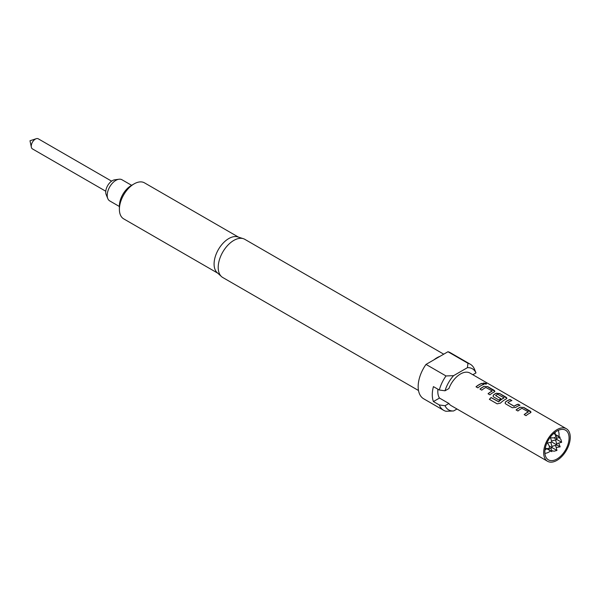 <?xml version="1.0" encoding="UTF-8"?>
<svg xmlns="http://www.w3.org/2000/svg" width="600" height="600" viewBox="0 0 600 600"><rect width="100%" height="100%" fill="white"/><g stroke="black" fill="none" stroke-linecap="round" stroke-linejoin="round"><path stroke-width="0.9" d="M486.48 383.993L483.412 383.077M483.9 383.603C486.112 384.315 486.825 384.248 486.022 383.385L483.412 382.995L483.9 383.603M486.533 383.918L486.022 383.385M524.273 414.66A18.63 10.755 -60 0 1 527.19 412.605A18.63 10.755 -60 0 1 528.217 412.058L528.225 411.915A18.795 10.853 -60 0 0 527.19 412.47A18.795 10.853 -60 0 0 524.175 414.607L526.028 415.673A18.795 10.853 -60 0 1 529.043 413.535A18.795 10.853 -60 0 1 530.325 412.868L531.023 412.17L530.303 411.21L523.815 407.46L520.373 407.272A18.63 10.755 -60 0 0 519.097 407.933A18.63 10.755 -60 0 0 516.188 409.995M514.095 406.305L507.847 402.577A18.795 10.853 -60 0 1 508.912 401.918A18.795 10.853 -60 0 1 511.897 400.582L510.045 399.51A18.795 10.853 -60 0 0 507.06 400.845A18.795 10.853 -60 0 0 505.748 401.67L505.072 403.088L505.778 403.98L512.257 407.722L515.692 407.415A18.795 10.853 -60 0 1 516.998 406.582A18.795 10.853 -60 0 1 519.99 405.255L518.138 404.183A18.795 10.853 -60 0 0 515.145 405.518A18.795 10.853 -60 0 0 514.088 406.178L514.095 406.305A18.63 10.755 -60 0 1 515.145 405.653A18.63 10.755 -60 0 1 518.107 404.332L519.81 405.308M514.088 406.178L507.847 402.577M505.748 401.67L505.763 401.805A18.63 10.755 -60 0 1 507.06 400.98A18.63 10.755 -60 0 1 510.022 399.66L510.045 399.51M505.763 401.805L505.08 403.147M489.457 399.397A18.63 10.755 -60 0 1 491.115 397.627L498.683 401.82A18.63 10.755 -60 0 1 502.905 398.58A18.63 10.755 -60 0 1 503.933 398.033L503.933 397.905A18.795 10.853 -60 0 0 502.905 398.445A18.795 10.853 -60 0 0 498.645 401.715L491.07 397.522A18.795 10.853 -60 0 0 489.375 399.345L497.153 403.838L500.467 403.125A18.795 10.853 -60 0 1 504.96 399.63A18.795 10.853 -60 0 1 506.243 398.963L506.94 398.265L506.22 397.305L499.732 393.555L496.298 393.225A18.795 10.853 -60 0 0 495.015 393.893A18.795 10.853 -60 0 0 493.71 394.717L493.028 396.135L493.732 397.028L499.043 400.095A18.795 10.853 -60 0 1 500.873 398.7L495.607 395.505A18.795 10.853 -60 0 1 496.665 394.845A18.795 10.853 -60 0 1 497.7 394.29L503.94 397.763M493.043 396.195L493.717 394.853A18.63 10.755 -60 0 1 495.015 394.028A18.63 10.755 -60 0 1 496.29 393.368L496.298 393.225M500.775 398.768L495.607 395.505M488.153 393.803A18.63 10.755 -60 0 1 491.062 391.748A18.63 10.755 -60 0 1 492.09 391.2L492.097 391.058A18.795 10.853 -60 0 0 491.062 391.612A18.795 10.853 -60 0 0 488.055 393.75L489.908 394.815A18.795 10.853 -60 0 1 492.915 392.678A18.795 10.853 -60 0 1 494.197 392.01L494.895 391.312L494.175 390.353L487.688 386.603L484.245 386.415A18.63 10.755 -60 0 0 482.978 387.075A18.63 10.755 -60 0 0 480.06 389.138M476.107 386.85A18.63 10.755 -60 0 1 479.025 384.795A18.63 10.755 -60 0 1 481.98 383.475L482.01 383.325A18.795 10.853 -60 0 0 479.025 384.66A18.795 10.853 -60 0 0 476.01 386.798L477.862 387.862A18.795 10.853 -60 0 1 480.877 385.725A18.795 10.853 -60 0 1 483.862 384.397L482.01 383.325M556.597 443.647L561.668 442.29L554.025 437.873L556.178 436.627L555.24 435.067L560.175 437.257L556.597 438.217M559.08 437.55L560.88 439.35L561.668 442.29M558.705 443.085L560.175 446.857L556.17 447.472M554.025 433.132A12.473 7.2 -60 0 1 554.01 433.695M545.692 448.103A12.473 7.2 -60 0 1 545.213 448.395M544.98 449.888A14.138 8.16 120 0 0 545.197 449.76A14.138 8.16 120 0 0 546.757 448.717M550.62 450.945A14.138 8.16 -60 0 1 549.06 451.987A14.138 8.16 -60 0 1 544.905 453.345M556.965 458.993A17.138 9.893 -60 0 1 546.93 458.64A17.138 9.893 -60 0 1 546.263 444.623A17.138 9.893 -60 0 1 556.965 431.018A17.138 9.893 -60 0 1 563.752 429.495A17.138 9.893 -60 0 1 568.545 442.418A17.138 9.893 -60 0 1 556.965 458.993M111.593 181.148L38.28 138.817A5.82 3.36 120 0 0 36.233 138.712A5.82 3.36 120 0 0 35.362 139.11A5.82 3.36 120 0 0 31.343 147.188A5.82 3.36 120 0 0 32.453 148.905L105.773 191.235M131.625 185.317L121.98 179.752A12.225 7.058 120 0 0 118.95 179.235L114.698 179.812A9.345 5.393 120 0 0 112.335 180.675A9.345 5.393 120 0 0 106.163 194.587L107.79 198.562A12.225 7.058 120 0 0 109.755 200.933L119.392 206.498M118.95 179.235A12.225 7.058 120 0 0 115.868 180.36A12.225 7.058 120 0 0 107.79 198.562M238.53 237.15L144.495 182.858A20.79 12.008 120 0 0 134.1 183.885L131.16 185.587A16.635 9.607 -60 0 0 119.392 205.958L119.392 209.355A20.79 12.008 120 0 0 123.705 218.873L217.74 273.165M418.507 390.518L222.772 277.515A22.043 12.727 -60 0 1 221.483 276.57L217.178 272.655A20.79 12.008 -60 0 1 214.087 264.022A20.79 12.008 -60 0 1 222.322 244.02A20.79 12.008 -60 0 1 237.81 236.917L243.353 238.688A22.043 12.727 -60 0 1 244.815 239.333L443.737 354.18M221.483 276.57A22.043 12.727 -60 0 1 218.205 267.42A22.043 12.727 -60 0 1 226.935 246.218A22.043 12.727 -60 0 1 243.353 238.688M475.995 372.907A23.737 13.703 120 0 0 467.43 367.665L467.955 363.293L447.96 351.743A26.617 15.367 -60 0 1 450.293 352.688L470.287 364.23A26.617 15.367 -60 0 1 474.562 369.375A26.617 15.367 -60 0 1 474.653 369.608L475.995 372.907L472.838 374.73M467.955 363.293A26.617 15.367 -60 0 1 470.287 364.23M556.965 429.66A18.795 10.853 -60 0 1 566.362 428.722A18.795 10.853 -60 0 1 569.243 443.79A18.795 10.853 -60 0 1 556.965 460.35A18.795 10.853 -60 0 1 547.567 461.287A18.795 10.853 -60 0 1 544.68 446.22A18.795 10.853 -60 0 1 556.965 429.66M433.972 359.82A22.043 12.727 -60 0 1 439.995 356.34L426.015 364.41L446.01 375.96L453.592 375.653A23.737 13.703 120 0 0 445.028 390.787L448.897 388.553A18.795 10.853 -60 0 1 460.507 373.972A18.795 10.853 -60 0 1 469.912 373.043L566.362 428.722M492.097 390.93L485.865 387.457A18.795 10.853 -60 0 0 484.83 388.013A18.795 10.853 -60 0 0 481.815 390.15L479.963 389.077A18.795 10.853 -60 0 1 482.978 386.94A18.795 10.853 -60 0 1 484.26 386.272M528.225 411.787L521.993 408.315A18.795 10.853 -60 0 0 520.95 408.87A18.795 10.853 -60 0 0 517.942 411.007L516.09 409.935A18.795 10.853 -60 0 1 519.097 407.798A18.795 10.853 -60 0 1 520.38 407.13M437.955 389.228A18.795 10.853 120 0 0 439.493 398.062L448.897 403.493A18.795 10.853 -60 0 0 451.11 405.6L547.567 461.287M555.075 434.31A14.138 8.16 120 0 0 555.195 432.188M439.493 398.062L433.425 401.558L439.305 404.955L445.028 405.728L448.897 403.493M453.592 375.653L467.43 367.665M447.96 351.743L439.995 356.34M445.028 405.728A23.737 13.703 120 0 0 453.592 410.97L446.01 411.27A26.617 15.367 -60 0 1 443.678 410.332A26.617 15.367 -60 0 1 439.305 404.955M457.005 408.998L453.592 410.97M443.678 410.332L423.675 398.79A26.617 15.367 -60 0 1 426.015 364.41M445.028 390.787L439.305 390.015A26.617 15.367 -60 0 1 446.01 375.96M439.305 390.015L433.425 386.618A26.617 15.367 120 0 0 433.425 401.558M134.1 183.885A20.79 12.008 120 0 0 119.392 209.355M558.158 430.395A14.138 8.16 -60 0 1 558.938 436.537M555.607 439.935L556.965 445.005L551.857 442.058L550.537 437.79L554.025 437.873M551.895 446.362L556.965 445.005L560.175 446.857M551.572 441.015L556.965 439.575L556.178 436.627M550.815 442.327L552.255 447.72L549.315 446.025L547.5 443.048L551.857 442.058M555.607 445.373L556.965 450.435L552.255 447.72L549.315 448.507L549.315 446.025M550.898 448.088L551.857 451.665L547.5 448.485L549.315 448.507M551.857 451.665L545.317 447.885M556.965 450.435L554.025 451.23L551.565 450.57M483.683 384.45L481.98 383.475M487.688 386.603L484.245 386.415M494.88 391.388L487.665 386.752M506.925 398.34L499.732 393.555M499.71 393.705L496.29 393.368M511.717 400.643L510.022 399.66M523.815 407.46L520.373 407.272M531.007 412.245L523.793 407.61M553.635 433.478L560.175 437.257M31.343 147.188L30 140.767L36.233 138.712M475.11 370.725L474.562 369.375"/></g></svg>
